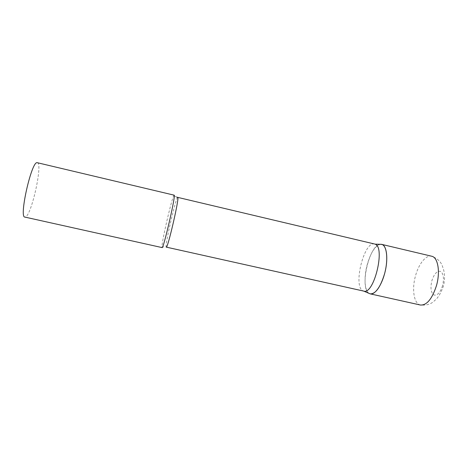 <?xml version="1.0" encoding="UTF-8"?>
<svg xmlns="http://www.w3.org/2000/svg" width="468" height="468" viewBox="0 0 468 468"><rect width="100%" height="100%" fill="white"/><g stroke="black" fill="none" stroke-linecap="round" stroke-linejoin="round"><path stroke-width="0.35" stroke-dasharray="2.34 1.75" d="M369.112 293.407C364.502 290.792 363.753 277.185 367.204 264.654C370.738 252.544 375.137 245.747 380.402 244.273C369.328 244.448 359.219 288.054 369.018 293.348L369.112 293.407M374.464 243.98L374.47 243.98C364.25 240.979 353.012 285.369 362.595 290.61L363.648 291.078M174.149 195.127L173.722 195.7C171.265 200.392 161.793 241.599 161.957 246.893L162.092 247.595M37.364 162.671C43.003 163.116 31.748 214.625 25.547 216.959L24.862 217.082M420.445 305.031C413.882 303.82 411.67 289.177 415.52 275.792C418.679 263.923 426.003 254.715 431.66 256.224C437.481 258.441 441.096 261.869 442.512 266.497C443.576 269.375 445.975 275.769 443.407 286.1C440.838 293.278 437.937 298.087 434.696 300.52C431.402 304.071 426.652 305.575 420.445 305.031M442.582 285.679C440.177 292.757 437.264 295.846 433.836 294.957C430.893 292.605 430.238 287.867 431.865 280.753C434.117 273.909 436.972 270.767 440.423 271.341C443.524 273.464 444.243 278.244 442.582 285.679M177.723 197.379C176.255 196.168 165.239 243.337 166.158 246.852L161.957 246.893M176.752 197.098L173.722 195.7"/><path stroke-width="0.7" d="M384.579 273.745C380.39 287.293 375.617 294.003 370.252 293.869L370.153 293.846C374.845 295.209 381.812 285.328 385 272.107C388.253 258.903 386.773 246.197 382.145 244.518L380.402 244.273L381.631 244.354C386.884 245.133 388.545 259.588 384.579 273.745M370.153 293.846L363.718 291.096C373.996 295.045 385.638 246.864 375.032 244.156L381.531 244.331M162.092 247.595C163.279 249.754 175.792 195.665 174.213 195.185L37.101 162.659C31.455 161.413 18.814 217.719 24.862 217.082L162.092 247.595M381.631 244.354L431.66 256.224C437.902 257.248 440.511 271.715 436.469 285.626C432.128 298.923 426.787 305.393 420.445 305.031L370.252 293.869M363.718 291.096L166.292 247.127C167.608 249.198 179.46 198.022 177.793 197.438L176.752 197.098M374.54 243.998L177.723 197.379"/></g></svg>
